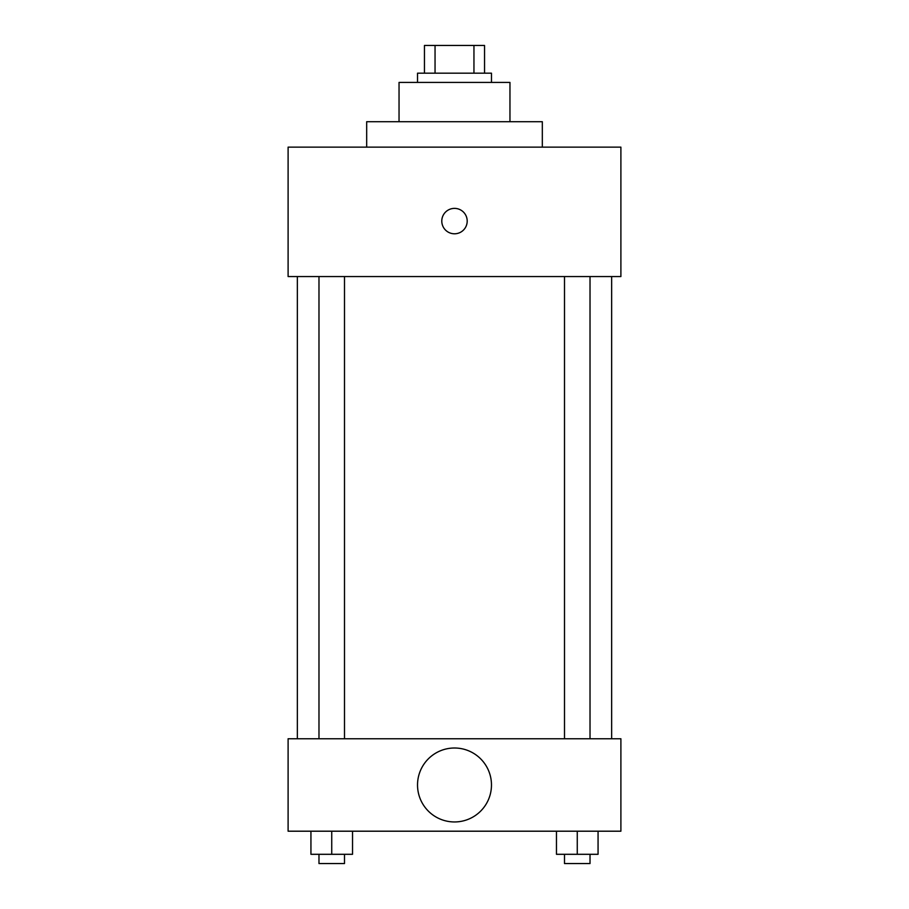 <?xml version="1.0" encoding="UTF-8"?>
<svg xmlns="http://www.w3.org/2000/svg" width="909" height="909" viewBox="0 0 909 909"><rect width="100%" height="100%" fill="white"/><g stroke="black" fill="none" stroke-linecap="round" stroke-linejoin="round"><path stroke-width="1.36" d="M435.047 73.186L435.047 45.45L424.458 45.45L424.458 73.186L424.458 45.45M435.047 45.45L484.542 45.45L484.542 73.186M473.953 73.186L473.953 45.45M417.526 82.424L417.526 73.186L491.474 73.186L491.474 82.424M399.04 121.715L399.04 82.424L509.96 82.424L509.96 121.715M366.679 147.133L366.679 121.715L542.321 121.715L542.321 147.133M288.108 147.133L620.892 147.133L620.892 276.552L288.108 276.552L288.108 147.133M441.785 221.092A12.715 12.715 0 0 1 460.852 210.081A12.715 12.715 0 0 1 460.852 232.09A12.715 12.715 0 0 1 441.785 221.092M297.345 738.756L297.345 276.552M564.5 276.552L564.5 738.756M318.979 738.756L318.979 276.552M288.108 738.756L620.892 738.756L620.892 831.201L288.108 831.201L288.108 738.756M454.5 821.952A36.974 36.974 0 0 1 422.48 766.492A36.974 36.974 0 0 1 486.52 766.492A36.974 36.974 0 0 1 454.5 821.952M556.467 831.201L556.467 854.301L598.065 854.301L598.065 831.201L598.065 854.301M577.26 854.301L577.26 831.201M590.021 854.301L590.021 863.55L564.5 863.55L564.5 854.301M310.935 831.201L310.935 854.301L352.533 854.301L352.533 831.201L352.533 854.301M331.74 854.301L331.74 831.201M344.5 854.301L344.5 863.55L318.979 863.55L318.979 854.301M611.655 738.756L611.655 276.552M590.021 276.552L590.021 738.756M344.5 738.756L344.5 276.552"/></g></svg>
